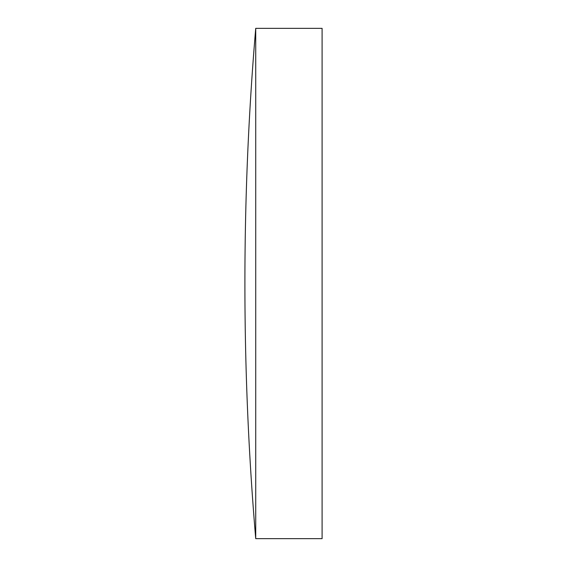 <?xml version="1.0" encoding="UTF-8"?>
<svg xmlns="http://www.w3.org/2000/svg" width="567" height="567" viewBox="0 0 567 567"><rect width="100%" height="100%" fill="white"/><g stroke="black" fill="none" stroke-linecap="round" stroke-linejoin="round"><path stroke-width="0.85" d="M255.724 538.65A3013.584 3013.584 0 0 1 255.724 28.35L255.724 538.65L322.099 538.65L322.099 28.35L255.724 28.35"/></g></svg>
